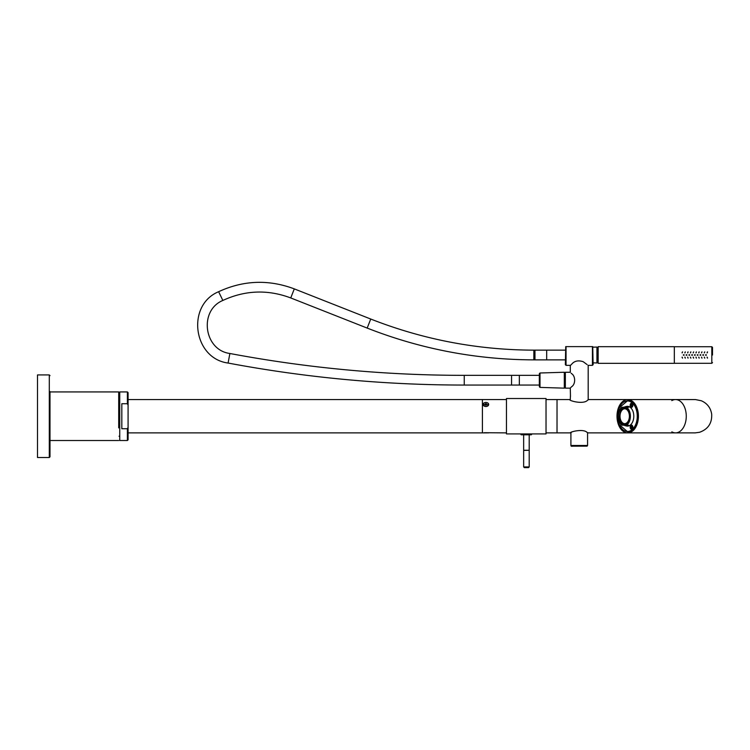 <?xml version="1.0" encoding="UTF-8"?>
<svg xmlns="http://www.w3.org/2000/svg" width="750" height="750" viewBox="0 0 750 750"><rect width="100%" height="100%" fill="white"/><g stroke="black" fill="none" stroke-linecap="round" stroke-linejoin="round"><path stroke-width="1.12" d="M529.2 434.794L529.2 450.272L523.65 450.272L523.65 434.794M528.506 467.625L524.344 467.625L523.65 466.931L529.2 466.931L528.506 467.625M529.059 450.272L523.65 450.413L523.65 466.931M128.081 399.562L482.409 399.562L482.409 432.881L488.653 432.863M118.706 427.875L118.706 391.931L118.706 427.875M127.387 428.738L121.828 428.738L121.828 403.716L127.387 403.716L127.387 391.931L119.747 391.931L119.747 440.522L127.387 440.522L128.081 439.828L128.081 427.331L127.387 428.738L127.387 440.522M127.387 391.931L128.081 392.625L128.081 427.331M128.081 405.122L127.387 403.716M128.081 399.084L128.081 424.444M49.303 457.519L49.303 374.925L37.5 374.925L37.5 457.519L49.303 457.519L49.997 456.825L49.997 391.584M49.997 451.856L49.997 440.869M506.466 399.562L482.409 399.562L482.409 432.881L128.081 432.881M484.116 406.059L483.469 403.425M488.297 403.425L487.641 406.059M484.566 432.712L506.466 432.881M486.572 404.859L485.203 404.897A0.872 0.609 0 0 1 486.544 404.887M488.475 403.697A2.775 1.959 0 0 0 485.381 402.469A2.775 1.959 0 0 0 483.103 404.4A2.775 1.959 0 0 0 483.281 405.094A2.775 1.959 0 0 0 486.384 406.331A2.775 1.959 0 0 0 488.653 404.4A2.775 1.959 0 0 0 488.475 403.697M483.103 404.475A2.775 1.959 0 0 0 483.103 404.541A2.775 1.959 0 0 0 483.281 405.244A2.775 1.959 0 0 0 485.878 406.509A2.775 1.959 0 0 0 488.653 404.541A2.775 1.959 0 0 0 488.653 404.475M486.262 405.056L485.297 404.972A1.003 0.713 0 0 0 486.478 403.828A1.003 0.713 0 0 0 485.278 404.972L486.872 404.494L486.497 403.837L486.497 404.719M485.297 404.972L484.884 404.306L486.497 403.837M485.503 403.744L485.503 404.625M487.641 432.741L484.116 432.741M520.875 433.922L506.466 433.922L506.466 398.522L546.028 398.522L546.028 433.922L520.875 433.922L521.831 434.794M531.628 433.922L531.281 434.794L521.222 434.794M571.472 432.338L570.384 432.881C569.841 431.784 583.322 428.512 586.997 432.338L588.084 432.881L695.128 432.881L699.497 432.3C708.047 429.272 712.106 423.234 711.684 414.178C710.672 407.822 707.212 403.341 701.325 400.753L695.456 399.572L675.562 399.562A16.659 10.706 -90 0 0 671.831 400.603M571.903 445.491L587.569 445.491L587.569 432.609L588.084 432.881M627.459 399.562L588.778 399.562L587.606 400.209C583.659 404.719 569.1 400.856 569.691 399.562L557.025 399.562L557.025 432.881L570.384 432.881M619.247 407.812L627.712 400.603C640.659 399.637 640.659 432.806 627.703 431.841L619.247 424.622M627.703 399.562A16.659 10.706 -90 0 0 616.997 416.222A16.659 10.706 -90 0 0 627.703 432.881L627.703 432.881A16.659 10.706 -90 0 0 638.419 416.222A16.659 10.706 -90 0 0 627.712 399.562A16.659 10.706 -90 0 0 627.703 399.562L675.562 399.562A16.659 10.706 -90 0 1 686.269 416.222A16.659 10.706 -90 0 1 675.562 432.881L640.312 432.881M617.991 416.691A2.081 1.341 90 0 1 617.991 415.753M622.734 429.619A15.272 9.816 90 0 1 617.934 412.444A15.272 9.816 90 0 1 627.441 400.95A15.272 9.816 90 0 1 632.147 402.816A15.272 9.816 90 0 1 636.956 420A15.272 9.816 90 0 1 627.441 431.494A15.272 9.816 90 0 1 622.734 429.619M625.997 406.584A9.891 6.356 90 0 1 627.441 406.331A9.891 6.356 90 0 1 633.019 420.966A9.891 6.356 90 0 1 627.441 426.112A9.891 6.356 90 0 1 625.997 425.85M632.653 404.166A2.081 1.341 90 0 1 632.681 406.266A2.081 1.341 90 0 1 631.509 407.334A2.081 1.341 90 0 1 630.366 406.331A2.081 1.341 90 0 1 630.347 404.231A2.081 1.341 90 0 1 631.509 403.172A2.081 1.341 90 0 1 632.653 404.166M631.547 429.272A2.081 1.341 90 0 1 631.509 429.272A2.081 1.341 90 0 1 630.178 427.219A2.081 1.341 90 0 1 631.481 425.109A2.081 1.341 90 0 1 631.509 425.109A2.081 1.341 90 0 1 632.85 427.162A2.081 1.341 90 0 1 631.547 429.272M631.884 403.341L632.044 403.341A1.913 1.228 -90 0 0 631.884 403.341A1.913 1.228 -90 0 0 630.853 404.213A1.913 1.228 -90 0 0 630.806 404.334M630.806 406.163A1.913 1.228 -90 0 0 630.853 406.284A1.913 1.228 -90 0 0 631.078 406.688L631.462 407.044A1.913 1.228 -90 0 0 631.884 407.156A1.913 1.228 -90 0 0 632.081 407.137L631.884 407.156M632.231 404.184L631.275 406.678A1.491 0.956 -90 0 0 632.522 405.309A1.491 0.956 -90 0 0 632.231 404.184L632.691 403.819M631.856 403.828A1.491 0.956 -90 0 0 630.759 404.438A1.491 0.956 -90 0 0 630.609 405.197A1.491 0.956 -90 0 0 630.759 406.059A1.491 0.956 -90 0 0 630.9 406.322L632.316 403.463M630.806 428.109A1.913 1.228 -90 0 0 630.853 428.231A1.913 1.228 -90 0 0 631.228 428.803A1.913 1.228 -90 0 0 631.884 429.103A1.913 1.228 -90 0 0 632.081 429.075L631.884 429.103M631.884 425.278L632.044 425.278A1.913 1.228 -90 0 0 631.884 425.278A1.913 1.228 -90 0 0 631.491 425.381L632.672 428.663M631.322 425.719L631.106 425.719A1.913 1.228 -90 0 0 630.853 426.15A1.913 1.228 -90 0 0 630.806 426.272M631.828 428.625L630.919 426.094A1.491 0.956 -90 0 0 630.759 426.375A1.491 0.956 -90 0 0 630.759 428.006A1.491 0.956 -90 0 0 631.059 428.456A1.491 0.956 -90 0 0 631.828 428.625L632.278 429M632.212 428.287A1.491 0.956 -90 0 0 632.081 425.925A1.491 0.956 -90 0 0 631.303 425.756M626.634 408.759A8.541 5.484 90 0 1 629.269 418.369A8.541 5.484 90 0 1 623.962 424.753A8.541 5.484 90 0 1 621.291 423.675A8.541 5.484 90 0 1 618.647 414.075A8.541 5.484 90 0 1 623.962 407.681A8.541 5.484 90 0 1 626.634 408.759M622.987 407.222L625.031 407.25A9.131 5.869 90 0 1 626.812 408.244A9.131 5.869 90 0 1 629.738 417.778A9.131 5.869 90 0 1 624.928 425.222L622.894 425.194A9.131 5.869 90 0 1 621.103 424.191A9.131 5.869 90 0 1 618.178 414.666A9.131 5.869 90 0 1 622.987 407.222L624.15 407.203A9.647 6.197 90 0 1 626.353 406.575A9.647 6.197 90 0 1 628.65 407.259L626.494 407.259A9.647 6.197 90 0 1 627.206 407.794A9.647 6.197 90 0 1 630.375 416.916A9.647 6.197 90 0 1 626.391 425.241L628.556 425.241A9.647 6.197 90 0 1 626.353 425.869A9.647 6.197 90 0 1 624.103 425.212M625.031 407.25L626.494 407.259M624.928 425.222L626.391 425.241M622.894 425.194L621.891 425.175A9.647 6.197 90 0 1 621.169 424.65A9.647 6.197 90 0 1 618 415.519A9.647 6.197 90 0 1 621.984 407.203M624.15 407.203L628.65 407.259M624.994 408.244A7.978 5.128 90 0 1 625.125 408.234A7.978 5.128 90 0 1 625.95 408.337L626.072 408.337M626.213 424.65L625.866 424.116A7.978 5.128 90 0 1 625.125 424.2A7.978 5.128 90 0 1 624.994 424.2M626.934 409.706A7.463 4.8 90 0 1 629.241 418.097A7.463 4.8 90 0 1 624.6 423.684A7.463 4.8 90 0 1 622.266 422.738A7.463 4.8 90 0 1 619.959 414.347A7.463 4.8 90 0 1 624.6 408.759A7.463 4.8 90 0 1 626.934 409.706M624.703 423.684A7.463 4.8 90 0 1 622.472 422.738A7.463 4.8 90 0 1 620.156 414.422A7.463 4.8 90 0 1 624.703 408.759M625.866 424.191L624.3 424.172L624.647 424.622A8.503 5.466 90 0 0 624.797 424.659M624.797 407.784A8.503 5.466 90 0 0 624.741 407.794L624.394 408.272M624.394 408.253L625.95 408.337M566.044 346.594L566.044 365.344L565.35 364.65L565.725 346.613L592.744 346.613L593.119 364.65L593.119 362.841L596.934 362.953L596.934 347.062L593.1 347.175M593.119 363.9L593.119 362.841M570.478 396.516L570.281 388.153L571.378 386.887C575.737 384.431 575.737 375.975 571.378 373.509L571.134 373.228M570.441 395.606L570.281 399.9M570.3 388.134L565.35 388.134L565.35 372.272L570.3 372.272L570.281 365.484L571.378 364.556C574.106 361.012 578.025 360.047 583.144 361.678L587.091 364.566M464.25 385.059L464.25 375.347L519.347 375.347L519.347 385.059L464.25 385.059C384.844 385.041 306.131 377.709 228.094 363.047C193.153 358.509 186.075 305.194 218.625 291.703C243.459 280.228 268.688 279.291 294.3 288.891L290.738 297.938L367.181 328.078C420.75 349.097 476.297 359.691 533.831 359.869L534.975 359.869L534.975 350.147L546.684 350.147L546.684 359.869L546.684 355.003M539.325 385.059L511.566 385.059L511.566 375.347L539.325 375.347M564.309 388.153L564.309 372.253L540 372.994L540 387.403L564.309 388.153M539.325 385.912L539.325 374.494M674.325 346.847L674.325 363.159M598.153 363.337L598.153 346.678L598.153 363.337L674.156 363.337M689.456 354.628L688.819 355.012L689.456 355.387L689.456 354.628M692.231 354.628L691.594 355.012L692.231 355.387L692.231 354.628M695.006 354.628L694.369 355.012L695.006 355.387L695.006 354.628M697.781 354.628L697.144 355.012L697.781 355.387L697.781 354.628M700.566 354.628L699.919 355.012L700.566 355.387L700.566 354.628M703.341 354.628L702.694 355.012L703.341 355.387L703.341 354.628M706.116 354.628L705.469 355.012L706.116 355.387L706.116 354.628M711.806 346.716L674.325 346.716L674.325 363.3L711.806 363.3L711.806 346.716L712.5 347.409L712.5 355.012M683.906 354.628L683.259 355.012L683.906 355.387L683.906 354.628M686.681 354.628L686.034 355.012L686.681 355.387L686.681 354.628M701.953 351.872L701.531 352.603L701.953 351.872M690.844 351.872L690.431 352.603L690.844 351.872M685.294 351.872L684.872 352.603L685.294 351.872M696.394 351.872L695.981 352.603L696.394 351.872M682.519 351.872L682.097 352.603L682.519 351.872M688.069 351.872L687.656 352.603L688.069 351.872M693.619 351.872L693.206 352.603L693.619 351.872M699.169 351.872L698.756 352.603L699.169 351.872M704.728 351.872L704.306 352.603L704.728 351.872M707.503 351.872L707.091 352.603L707.503 351.872M712.5 355.003L712.5 347.409M701.953 352.181L701.531 352.903L701.953 352.181M690.844 352.181L690.431 352.903L690.844 352.181M685.294 352.181L684.872 352.903L685.294 352.181M696.394 352.181L695.981 352.903L696.394 352.181M682.519 352.181L682.097 352.903L682.519 352.181M688.069 352.181L687.656 352.903L688.069 352.181M693.619 352.181L693.206 352.903L693.619 352.181M699.169 352.181L698.756 352.903L699.169 352.181M704.728 352.181L704.306 352.903L704.728 352.181M707.503 352.181L707.091 352.903L707.503 352.181M701.953 358.153L701.531 357.422L701.953 358.153M690.844 358.153L690.431 357.422L690.844 358.153M685.294 358.153L684.872 357.422L685.294 358.153M696.394 358.153L695.981 357.422L696.394 358.153M682.519 358.153L682.097 357.422L682.519 358.153M688.069 358.153L687.656 357.422L688.069 358.153M693.619 358.153L693.206 357.422L693.619 358.153M699.169 358.153L698.756 357.422L699.169 358.153M704.728 358.153L704.306 357.422L704.728 358.153M707.503 358.153L707.091 357.422L707.503 358.153M689.681 355.012L688.819 355.012M692.456 355.012L691.594 355.012M695.231 355.012L694.369 355.012M698.006 355.012L697.144 355.012M700.791 355.012L699.919 355.012M703.566 355.012L702.694 355.012M706.341 355.012L705.469 355.012M684.131 355.012L683.259 355.012M686.906 355.012L686.034 355.012M701.953 357.834L701.531 357.113L701.953 357.834M690.844 357.834L690.431 357.113L690.844 357.834M685.294 357.834L684.872 357.113L685.294 357.834M696.394 357.834L695.981 357.113L696.394 357.834M682.519 357.834L682.097 357.113L682.519 357.834M688.069 357.834L687.656 357.113L688.069 357.834M693.619 357.834L693.206 357.113L693.619 357.834M699.169 357.834L698.756 357.113L699.169 357.834M704.728 357.834L704.306 357.113L704.728 357.834M707.503 357.834L707.091 357.113L707.503 357.834M546.028 399.562L557.025 399.572L557.016 432.881L546.028 432.881M531.628 434.447L520.875 434.447M671.831 431.841A16.659 10.706 -90 0 0 675.562 432.881L627.703 432.881M626.503 423.778A7.978 5.128 90 0 1 624.862 424.2A7.978 5.128 90 0 1 622.369 423.197A7.978 5.128 90 0 1 620.522 420.469M620.522 411.975A7.978 5.128 90 0 1 624.862 408.234A7.978 5.128 90 0 1 626.503 408.656M629.006 419.587A7.631 4.903 90 0 1 622.209 422.887A7.631 4.903 90 0 1 620.306 412.5A7.631 4.903 90 0 1 626.991 409.547A7.631 4.903 90 0 1 629.006 412.856M572.522 446.184L587.109 446.137L587.569 445.491L570.909 445.491C570.938 446.184 571.472 446.419 572.522 446.184M592.425 346.594L592.425 365.344L593.119 364.65M546.684 350.147L565.35 350.147M534.975 359.869L565.35 359.869M533.831 359.869L533.85 350.147L534.975 350.147M367.181 328.078L370.744 319.041C423.169 339.609 477.534 349.978 533.85 350.147M218.625 291.703L222.853 300.45C245.128 290.156 267.759 289.322 290.738 297.938M228.094 363.047L229.884 353.494C203.916 350.128 198.647 310.481 222.853 300.45M596.934 347.887L597.628 347.887L597.975 362.466M529.2 450.413L529.2 466.931M49.997 440.522L118.706 440.522M49.997 391.931L118.706 391.931M119.053 436.247L119.747 436.247M119.053 396.197L119.747 396.197M49.303 374.925L49.997 375.619M695.109 432.881L675.562 432.881M627.441 431.494L629.812 431.494M627.441 400.95L629.812 400.95M626.353 406.575L628.847 406.575M626.353 425.869L628.837 425.869M625.125 424.2L622.247 423.15C617.653 419.644 619.575 407.859 624.862 408.234L625.125 408.234M570.909 432.609L570.909 445.491M566.044 365.344L570.441 365.344M588.028 365.344L592.425 365.344M588.188 399.9L588.188 365.484M564.309 372.909L565.35 372.909M564.309 387.488L565.35 387.488M294.3 288.891L370.744 319.041M464.25 375.347C385.453 375.328 307.331 368.044 229.884 353.494M540 372.994L539.325 373.688M540 387.403L539.325 386.709M598.153 346.678L674.156 346.678M596.934 362.119L597.628 362.119M711.806 363.3L712.5 362.606"/></g></svg>
